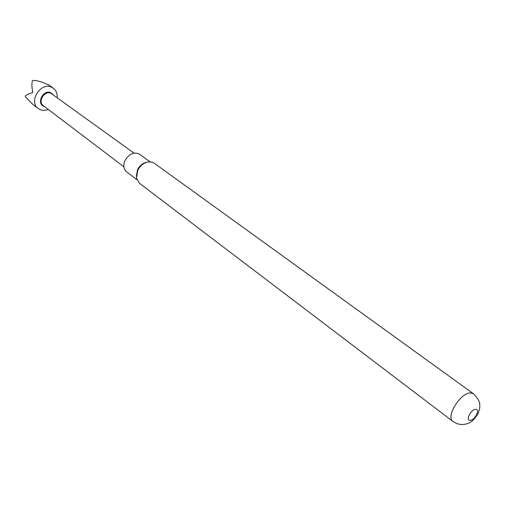 <?xml version="1.0" encoding="UTF-8"?>
<svg xmlns="http://www.w3.org/2000/svg" width="505" height="505" viewBox="0 0 505 505"><rect width="100%" height="100%" fill="white"/><g stroke="black" fill="none" stroke-linecap="round" stroke-linejoin="round"><path stroke-width="0.76" d="M48.291 109.452L45.488 110.235L42.698 110.292L40.596 109.8L38.228 108.512C28.299 101.833 40.248 82.163 51.27 87.106L53.284 88.186C56.131 90.382 57.406 93.501 57.115 97.541M47.609 84.6L48.139 84.486L48.328 84.884L47.691 84.638C42.597 81.987 37.761 80.579 33.185 80.421L32.427 80.794C31.619 83.584 31.752 87.314 32.825 91.979L32.484 92.712C28.766 93.715 26.355 94.864 25.25 96.171L25.49 96.91L32.8 104.371L38.228 108.512M150.004 161.796L139.563 154.233C134.122 151.626 129.293 153.653 125.076 160.325C122.986 165.23 123.479 169.055 126.547 171.807L136.823 179.591M146.766 162.244C142.82 163.071 139.752 165.533 137.562 169.623L136.306 176.365M473.652 393.881L154.208 163.178L152.384 162.231L148.508 161.865C143.944 162.679 140.377 165.463 137.814 170.21L136.457 178.145L139.367 183.208L453.124 421.593C444.842 416.543 462.163 390.245 471.91 393.136L473.652 393.881C477.875 398.388 479.908 402.024 479.75 404.808C480.059 407.63 479.34 410.843 477.591 414.428C472.933 421.34 469.461 424.333 461.216 424.579L456.968 423.695L453.124 421.593M469.801 420.299C473.942 421.29 480.52 409.864 476.108 409.334C471.96 408.274 465.32 419.851 469.801 420.299M44.509 106.58L44.087 106.448C36.051 103.942 42.919 89.29 50.607 92.585L53.271 94.757M123.845 166.783L43.247 105.621C37.477 101.751 44.377 90.351 50.771 93.179L133.97 153.116M53.284 88.186L48.139 84.486"/></g></svg>
